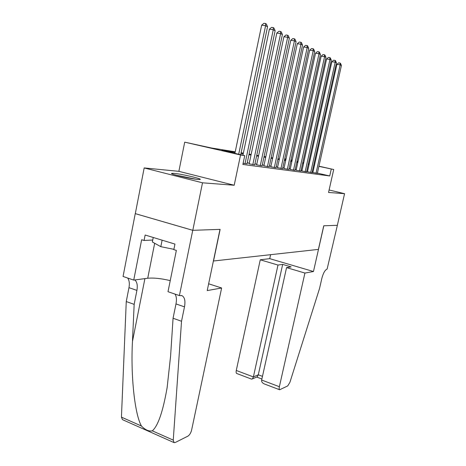 <?xml version="1.0" encoding="UTF-8"?>
<svg xmlns="http://www.w3.org/2000/svg" width="466" height="466" viewBox="0 0 466 466"><rect width="100%" height="100%" fill="white"/><g stroke="black" fill="none" stroke-linecap="round" stroke-linejoin="round"><path stroke-width="0.7" d="M174.022 173.358L171.832 173.329C168.5 173.742 190.827 178.973 198.114 179.468L200.054 179.474C203.007 178.985 181.618 173.969 174.022 173.358M285.256 159.931L285.501 158.819L286.037 158.906M318.954 166.187L333.72 169.513L328.542 192.458L344.566 193.681L337.343 225.311L323.823 225.777L313.472 271.521L304.921 273.059L279.373 386.716C279.023 388.417 279.122 389.43 279.664 389.762L287.72 385.924L289.922 382.306L319.56 288.419L321.837 278.429C323.258 273.07 325.018 269.954 327.12 269.074L337.367 225.305L323.748 225.777L318.406 249.397L213.527 260.995L220.138 229.371L192.796 230.315L135.309 213.632L144.18 167.935L202.506 182.818L234.2 185.241L240.549 154.974L184.711 142.153L211.284 147.955L235.225 151.829M234.2 185.241L178.874 171.337L144.18 167.935M178.874 171.337L184.711 142.153M344.566 193.681L329.101 189.982M192.796 230.315L202.506 182.818M312.103 172.414L317.358 173.329M307.473 171.768L312.063 172.606M301.898 171.01L306.576 171.867M296.126 170.224L300.902 171.092M290.143 169.408L295.019 170.294M283.94 168.564L288.92 169.467M277.503 167.69L282.594 168.605M270.822 166.781L276.023 167.713M263.878 165.832L269.202 166.787M256.661 164.853L262.108 165.82M249.147 163.828L254.727 164.818M243.118 163.321L247.044 163.77M235.085 152.493L221.764 150.355L244.737 155.632L242.879 164.463L329.724 175.956L317.404 173.119M312.948 172.094L312.214 171.925M307.607 171.168L306.756 171.051M302.032 170.399L301.083 170.265M296.26 169.601L295.199 169.455M290.277 168.774L289.106 168.61M284.079 167.917L282.78 167.737M277.643 167.032L276.216 166.834M270.967 166.106L269.395 165.89M264.024 165.15L262.306 164.912M256.807 164.154L254.925 163.892M249.298 163.117L247.242 162.832M312.861 172.502L312.103 172.403M333.72 169.513L318.913 166.35M329.724 175.956L331.262 169.135M244.737 155.632L240.549 154.974M291.011 159.89L292.165 160.153M297.005 161.242L298.042 161.475M302.784 162.547L303.716 162.756M308.364 163.799L309.197 163.991M313.746 165.016L314.486 165.18M302.737 162.762L303.681 162.919L302.749 162.704M298.007 161.638L296.97 161.399M292.13 160.31L290.976 160.048M286.031 158.935L285.501 158.819M241.108 152.784L243.351 153.145M249.089 154.077L251.139 154.409M256.749 155.318L258.624 155.621M264.1 156.506L265.818 156.786M271.165 157.654L272.732 157.904M277.963 158.755L279.384 158.982M284.505 159.809L285.798 160.019M290.801 160.834L291.972 161.02M296.877 161.813L297.931 161.987M309.115 164.352L308.271 164.218M303.558 163.461L302.615 163.31M297.809 162.541L296.755 162.372M291.85 161.585L290.679 161.399M285.67 160.595L284.377 160.391M279.256 159.57L277.835 159.343M272.604 158.504L271.037 158.254M265.684 157.397L263.966 157.118M258.49 156.244L256.615 155.941M251.005 155.044L248.955 154.712M243.211 153.792L240.974 153.436M314.451 165.343L313.711 165.174M238.685 154.24L265.603 25.717L267.548 26.743L240.706 154.706M234.905 153.372L261.665 25.17L265.603 25.717L265.498 23.516L266.278 23.929L267.548 26.743M261.665 25.17L263.925 23.3L265.498 23.516M195.982 179.235L175.624 175.03M153.244 237.485L152.353 241.976L160.817 246.683L173.894 249.322M162.116 240.176L160.817 246.683M176.958 175.397L194.619 179.043M221.63 288L191.631 429.996C190.862 432.966 189.633 435.005 187.938 436.124L175.268 442.496L174.109 442.624L173.253 440.125L181.524 321.266L184.484 306.861C185.526 300.96 184.699 297.232 181.996 295.671L179.41 295.578L192.743 230.32L220.004 229.371L207.219 290.586L221.63 288L208.634 283.788M174.109 442.624L122.459 419.645L121.44 417.152L126.257 301.549L134.161 304.368L132.466 341.432C130.573 376.213 134.855 414.769 141.466 426.029C145.264 429.943 148.875 431.545 152.3 430.834C158.021 425.982 162.966 411.56 167.137 387.566L170.591 356.088L173.061 318.249L175.985 303.925C176.806 299.597 176.48 296.312 175 294.081M173.061 318.249L181.524 321.266M126.257 301.549L128.971 287.662C129.723 283.462 129.274 280.247 127.626 278.016M134.837 279.944C137.08 281.977 137.773 285.466 136.911 290.405L134.161 304.368M192.743 230.32L135.251 213.632L123.053 276.466L133.736 280.089L141.652 239.734L144.064 240.479L152.737 240.025M179.41 295.578L167.999 291.71L176.352 250.417L173.83 249.642L174.948 244.079L145.136 235.021L144.064 240.479M133.736 280.089L147.728 278.249C153.681 277.678 161.184 278.476 170.241 280.631M304.921 273.059L286.561 267.606L291.145 266.901L282.664 264.397L277.992 265.061L260.267 259.801L236.274 370.47L253.388 376.924L258.298 374.798L262.469 376.365M277.992 265.061L253.388 376.924L252.426 378.893L257.337 376.749L258.298 374.798L282.664 264.397M270.595 254.686L269.732 258.653L260.267 259.801M313.472 271.521L269.732 258.653M286.561 267.606L261.659 380.04L279.373 386.716M252.426 378.893L251.529 379.103L236.722 373.487C236.105 373.138 235.953 372.13 236.274 370.47M279.664 389.762L264.298 383.937C262.241 382.97 261.362 381.671 261.659 380.04M256.76 377.006L257.337 376.749M245.046 163.636L273.268 29.742L275.132 30.721L247.015 163.904M242.914 155.213L269.395 29.195L273.268 29.742L273.152 27.576L273.897 27.972L275.132 30.721M269.395 29.195L271.602 27.36L273.152 27.576M252.811 164.684L280.614 33.599L282.408 34.536L254.704 164.941M249.124 163.956L276.804 33.051L280.614 33.599L280.485 31.467L281.202 31.851L282.408 34.536M276.804 33.051L278.965 31.251L280.485 31.467M260.267 165.692L287.668 37.292L289.38 38.195L262.084 165.937M256.638 164.97L283.916 36.75L287.668 37.292L287.528 35.2L288.215 35.567L289.38 38.195M283.916 36.75L286.025 34.985L287.528 35.2M267.432 166.665L294.43 40.845L296.085 41.707L269.179 166.898M263.855 165.948L290.743 40.303L294.43 40.845L294.285 38.789L294.943 39.138L296.085 41.707M290.743 40.303L292.805 38.573L294.285 38.789M274.323 167.597L300.937 44.253L302.521 45.086L276 167.824M270.798 166.892L297.302 43.717L300.937 44.253L300.78 42.231L301.415 42.569L302.521 45.086M297.302 43.717L299.323 42.022L300.78 42.231M280.951 168.488L307.187 47.538L308.713 48.336L282.571 168.709M277.48 167.795L303.611 46.996L307.187 47.538L307.024 45.546L307.636 45.872L308.713 48.336M303.611 46.996L305.591 45.336L307.024 45.546M287.336 169.356L313.21 50.695L314.678 51.464L288.897 169.566M283.916 168.669L309.68 50.159L313.21 50.695L313.036 48.738L313.624 49.047L314.678 51.464M309.68 50.159L311.626 48.522L313.036 48.738M293.493 170.189L319.006 53.736L320.422 54.475L294.995 170.387M290.12 169.507L315.529 53.2L319.006 53.736L318.826 51.808L319.391 52.11L320.422 54.475M315.529 53.2L317.433 51.598L318.826 51.808M299.428 170.987L324.586 56.666L325.955 57.376L300.879 171.185M296.102 170.317L321.167 56.136L324.586 56.666L324.4 54.767L324.948 55.058L325.955 57.376M321.167 56.136L323.031 54.557L324.4 54.767M305.154 171.762L329.975 59.491L331.291 60.178L306.558 171.954M301.875 171.098L326.602 58.966L329.975 59.491L329.782 57.621L330.312 57.901L331.291 60.178M326.602 58.966L328.437 57.411L329.782 57.621M310.688 172.513L335.176 62.217L336.446 62.881L312.039 172.694M307.455 171.855L331.85 61.693L335.176 62.217L334.978 60.376L335.485 60.644L336.446 62.881M331.85 61.693L333.644 60.166L334.978 60.376M316.03 173.236L340.192 64.85L341.421 65.49L317.34 173.41M312.843 172.589L336.912 64.331L340.192 64.85L339.988 63.038L340.483 63.294L341.421 65.49M336.912 64.331L338.677 62.828L339.988 63.038M175.985 303.925L184.484 306.861M136.911 290.405L128.971 287.662M121.44 417.152L141.466 426.029M152.3 430.834L173.253 440.125M132.466 341.432L144.903 278.621M154.671 243.264L147.728 278.249M171.832 173.329L171.768 173.637M181.53 295.514L181.996 295.671M256.661 377.046L261.886 379.009"/></g></svg>
